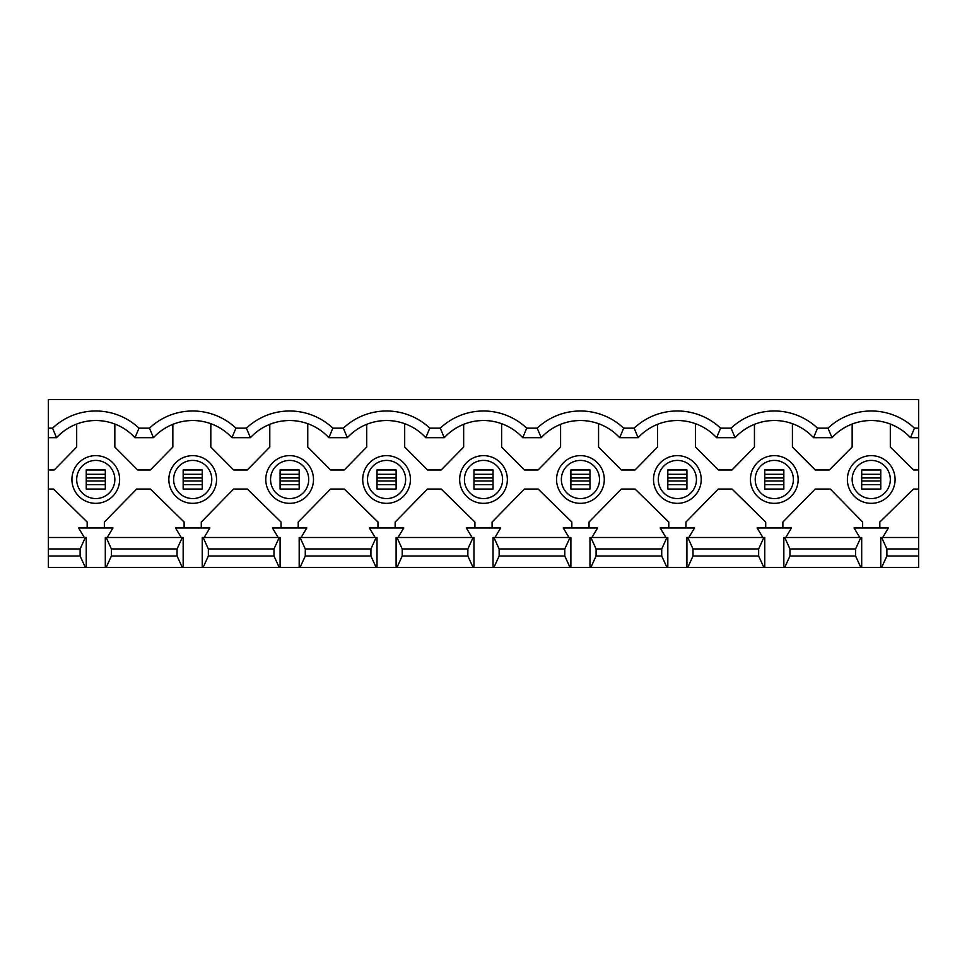 <?xml version="1.0" encoding="UTF-8"?>
<svg xmlns="http://www.w3.org/2000/svg" width="967" height="967" viewBox="0 0 967 967"><rect width="100%" height="100%" fill="white"/><g stroke="black" fill="none" stroke-linecap="round" stroke-linejoin="round"><path stroke-width="1.45" d="M774.301 498.573A19.086 19.086 0 0 0 793.375 479.487A19.086 19.086 0 0 0 774.301 460.413A19.086 19.086 0 0 0 755.215 479.487A19.086 19.086 0 0 0 774.301 498.573M677.371 498.573A19.086 19.086 0 0 0 696.445 479.487A19.086 19.086 0 0 0 677.371 460.413A19.086 19.086 0 0 0 658.285 479.487A19.086 19.086 0 0 0 677.371 498.573M580.43 498.573A19.086 19.086 0 0 0 599.516 479.487A19.086 19.086 0 0 0 580.43 460.413A19.086 19.086 0 0 0 561.356 479.487A19.086 19.086 0 0 0 580.43 498.573M483.5 498.573A19.086 19.086 0 0 0 502.586 479.487A19.086 19.086 0 0 0 483.5 460.413A19.086 19.086 0 0 0 464.414 479.487A19.086 19.086 0 0 0 483.5 498.573M386.57 498.573A19.086 19.086 0 0 0 405.644 479.487A19.086 19.086 0 0 0 386.57 460.413A19.086 19.086 0 0 0 367.484 479.487A19.086 19.086 0 0 0 386.57 498.573M289.629 498.573A19.086 19.086 0 0 0 308.715 479.487A19.086 19.086 0 0 0 289.629 460.413A19.086 19.086 0 0 0 270.555 479.487A19.086 19.086 0 0 0 289.629 498.573M774.301 503.348A23.849 23.849 0 0 0 798.15 479.487A23.849 23.849 0 0 0 774.301 455.638A23.849 23.849 0 0 0 750.452 479.487A23.849 23.849 0 0 0 774.301 503.348M677.371 503.348A23.849 23.849 0 0 0 701.22 479.487A23.849 23.849 0 0 0 677.371 455.638A23.849 23.849 0 0 0 653.511 479.487A23.849 23.849 0 0 0 677.371 503.348M580.43 503.348A23.849 23.849 0 0 0 604.29 479.487A23.849 23.849 0 0 0 580.43 455.638A23.849 23.849 0 0 0 556.581 479.487A23.849 23.849 0 0 0 580.43 503.348M483.5 503.348A23.849 23.849 0 0 0 507.349 479.487A23.849 23.849 0 0 0 483.5 455.638A23.849 23.849 0 0 0 459.651 479.487A23.849 23.849 0 0 0 483.5 503.348M386.57 503.348A23.849 23.849 0 0 0 410.419 479.487A23.849 23.849 0 0 0 386.57 455.638A23.849 23.849 0 0 0 362.71 479.487A23.849 23.849 0 0 0 386.57 503.348M289.629 503.348A23.849 23.849 0 0 0 313.489 479.487A23.849 23.849 0 0 0 289.629 455.638A23.849 23.849 0 0 0 265.78 479.487A23.849 23.849 0 0 0 289.629 503.348M192.699 498.573A19.086 19.086 0 0 0 211.785 479.487A19.086 19.086 0 0 0 192.699 460.413A19.086 19.086 0 0 0 173.625 479.487A19.086 19.086 0 0 0 192.699 498.573M192.699 503.348A23.849 23.849 0 0 0 216.548 479.487A23.849 23.849 0 0 0 192.699 455.638A23.849 23.849 0 0 0 168.85 479.487A23.849 23.849 0 0 0 192.699 503.348M871.231 498.573A19.086 19.086 0 0 0 890.317 479.487A19.086 19.086 0 0 0 871.231 460.413A19.086 19.086 0 0 0 852.157 479.487A19.086 19.086 0 0 0 871.231 498.573M95.769 498.573A19.086 19.086 0 0 0 114.843 479.487A19.086 19.086 0 0 0 95.769 460.413A19.086 19.086 0 0 0 76.683 479.487A19.086 19.086 0 0 0 95.769 498.573M871.231 503.348A23.849 23.849 0 0 0 895.079 479.487A23.849 23.849 0 0 0 871.231 455.638A23.849 23.849 0 0 0 847.382 479.487A23.849 23.849 0 0 0 871.231 503.348M95.769 503.348A23.849 23.849 0 0 0 119.618 479.487A23.849 23.849 0 0 0 95.769 455.638A23.849 23.849 0 0 0 71.921 479.487A23.849 23.849 0 0 0 95.769 503.348M782.883 527.958L782.883 522.047L815.229 489.036L830.302 489.036L862.649 522.047L862.649 527.958M685.954 527.958L685.954 522.047L718.288 489.036L732.019 489.036L765.719 522.047L765.719 527.958M852.157 424.054L852.157 447.056L829.348 469.95L815.229 469.95L792.42 447.056L792.42 423.703M754.441 424.356L754.441 447.056L732.019 469.95L718.288 469.95L695.491 447.056L695.491 423.703M735.053 437.7L731.076 428.163A62.964 62.964 0 0 1 817.514 428.163L828.018 428.163A62.964 62.964 0 0 1 914.456 428.163L918.65 428.163L918.65 437.7L910.479 437.7A53.427 53.427 0 0 0 831.983 437.7L813.549 437.7A53.427 53.427 0 0 0 735.053 437.7L716.607 437.7A53.427 53.427 0 0 0 638.123 437.7L619.678 437.7A53.427 53.427 0 0 0 541.194 437.7L522.748 437.7A53.427 53.427 0 0 0 444.252 437.7L425.806 437.7A53.427 53.427 0 0 0 347.322 437.7L328.877 437.7A53.427 53.427 0 0 0 250.393 437.7L231.947 437.7A53.427 53.427 0 0 0 153.451 437.7L135.017 437.7A53.427 53.427 0 0 0 56.521 437.7L48.35 437.7L48.35 469.95L54.249 469.95L76.683 447.056L76.683 424.054M785.748 537.495L791.477 527.958L757.125 527.958L762.854 537.495M589.024 527.958L589.024 522.047L621.358 489.036L635.077 489.036L668.777 522.047L668.777 527.958M657.512 424.356L657.512 447.056L635.077 469.95L621.358 469.95L598.561 447.056L598.561 423.703M688.818 537.495L694.536 527.958L660.195 527.958L665.912 537.495M492.082 527.958L492.082 522.047L524.428 489.036L538.148 489.036L571.848 522.047L571.848 527.958M560.582 424.356L560.582 447.056L538.148 469.95L524.428 469.95L501.619 447.056L501.619 423.703M591.877 537.495L597.606 527.958L563.265 527.958L568.983 537.495M395.152 527.958L395.152 522.047L427.487 489.036L441.218 489.036L474.918 522.047L474.918 527.958M463.652 424.356L463.652 447.056L441.218 469.95L427.487 469.95L404.69 447.056L404.69 423.703M494.947 537.495L500.676 527.958L466.324 527.958L472.053 537.495M298.223 527.958L298.223 522.047L330.557 489.036L344.288 489.036L377.976 522.047L377.976 527.958M366.711 424.356L366.711 447.056L344.288 469.95L330.557 469.95L307.76 447.056L307.76 423.703M398.017 537.495L403.735 527.958L369.394 527.958L375.123 537.495M201.281 527.958L201.281 522.047L233.627 489.036L247.347 489.036L281.046 522.047L281.046 527.958M269.781 424.356L269.781 447.056L247.347 469.95L233.627 469.95L210.818 447.056L210.818 423.703M301.088 537.495L306.805 527.958L272.464 527.958L278.182 537.495M861.694 567.46L783.838 567.46L783.838 537.495L861.694 537.495L861.694 567.46L918.65 567.46L918.65 556.013L886.884 556.013L881.65 567.46M687.779 537.495L764.764 537.495L764.764 567.46L687.779 567.46L693.013 556.013L693.013 548.954L687.779 537.495L686.908 537.495L686.908 567.46L687.779 567.46M590.849 537.495L667.822 537.495L667.822 567.46L590.849 567.46L596.083 556.013L596.083 548.954L590.849 537.495L589.979 537.495L589.979 567.46L590.849 567.46M493.907 537.495L570.893 537.495L570.893 567.46L493.907 567.46L499.141 556.013L499.141 548.954L493.907 537.495L493.037 537.495L493.037 567.46L493.907 567.46M396.978 537.495L473.963 537.495L473.963 567.46L396.978 567.46L402.212 556.013L402.212 548.954L396.978 537.495L396.107 537.495L396.107 567.46L396.978 567.46M300.048 537.495L377.021 537.495L377.021 567.46L300.048 567.46L305.282 556.013L305.282 548.954L300.048 537.495L299.178 537.495L299.178 567.46L300.048 567.46M203.118 537.495L280.092 537.495L280.092 567.46L203.118 567.46L208.352 556.013L208.352 548.954L203.118 537.495L202.236 537.495L202.236 567.46L203.118 567.46M473.093 537.495L467.859 548.954L402.212 548.954M376.151 537.495L370.917 548.954L305.282 548.954M570.022 537.495L564.788 548.954L499.141 548.954M666.952 537.495L661.718 548.954L596.083 548.954M763.882 537.495L758.648 548.954L693.013 548.954M860.823 537.495L855.59 548.954L789.942 548.954L784.708 537.495M467.859 548.954L467.859 556.013L402.212 556.013M305.282 556.013L370.917 556.013L370.917 548.954M564.788 548.954L564.788 556.013L499.141 556.013M661.718 548.954L661.718 556.013L596.083 556.013M758.648 548.954L758.648 556.013L693.013 556.013M855.59 548.954L855.59 556.013L789.942 556.013L789.942 548.954M467.859 556.013L473.093 567.46M370.917 556.013L376.151 567.46M564.788 556.013L570.022 567.46M661.718 556.013L666.952 567.46M758.648 556.013L763.882 567.46M784.708 567.46L789.942 556.013M860.823 567.46L855.59 556.013M396.107 567.46L377.021 567.46M299.178 567.46L280.092 567.46M202.236 567.46L48.35 567.46L48.35 556.013L80.116 556.013L80.116 548.954L48.35 548.954L48.35 556.013M783.838 567.46L764.764 567.46M686.908 567.46L667.822 567.46M589.979 567.46L570.893 567.46M493.037 567.46L473.963 567.46M279.221 537.495L273.987 548.954L208.352 548.954M208.352 556.013L273.987 556.013L273.987 548.954M273.987 556.013L279.221 567.46M250.393 437.7L246.416 428.163A62.964 62.964 0 0 1 332.853 428.163L343.345 428.163A62.964 62.964 0 0 1 429.783 428.163L440.287 428.163A62.964 62.964 0 0 1 526.713 428.163L537.217 428.163A62.964 62.964 0 0 1 623.655 428.163L634.147 428.163A62.964 62.964 0 0 1 720.584 428.163L731.076 428.163M153.451 437.7L149.486 428.163A62.964 62.964 0 0 1 235.924 428.163L246.416 428.163M235.924 428.163L231.947 437.7M347.322 437.7L343.345 428.163M332.853 428.163L328.877 437.7M444.252 437.7L440.287 428.163M429.783 428.163L425.806 437.7M541.194 437.7L537.217 428.163M526.713 428.163L522.748 437.7M638.123 437.7L634.147 428.163M623.655 428.163L619.678 437.7M720.584 428.163L716.607 437.7M104.351 527.958L104.351 522.047L136.698 489.036L150.417 489.036L184.117 522.047L184.117 527.958M172.851 424.356L172.851 447.056L150.417 469.95L137.652 469.95L114.843 447.056L114.843 424.054M204.146 537.495L209.875 527.958L175.523 527.958L181.252 537.495M105.306 567.46L105.306 537.495L183.162 537.495L183.162 567.46M182.292 537.495L177.058 548.954L111.41 548.954L111.41 556.013L106.177 567.46M106.177 537.495L111.41 548.954M111.41 556.013L177.058 556.013L177.058 548.954M177.058 556.013L182.292 567.46M918.65 428.163L918.65 399.54L48.35 399.54L48.35 428.163L52.544 428.163A62.964 62.964 0 0 1 138.982 428.163L149.486 428.163M138.982 428.163L135.017 437.7M879.825 527.958L879.825 522.047L913.513 489.036L918.65 489.036L918.65 537.495L880.768 537.495L880.768 567.46M918.65 437.7L918.65 489.036M87.175 527.958L87.175 522.047L53.487 489.036L48.35 489.036L48.35 548.954M86.232 567.46L86.232 537.495L48.35 537.495M80.116 548.954L85.35 537.495M85.35 567.46L80.116 556.013M881.65 537.495L886.884 548.954L886.884 556.013M918.65 537.495L918.65 548.954L886.884 548.954M918.65 548.954L918.65 556.013M48.35 437.7L48.35 428.163M48.35 489.036L48.35 469.95M84.322 537.495L78.593 527.958L112.946 527.958L107.216 537.495M859.784 537.495L854.054 527.958L888.407 527.958L882.678 537.495M890.317 424.054L890.317 447.056L913.513 469.95L918.65 469.95M52.544 428.163L56.521 437.7M817.514 428.163L813.549 437.7M828.018 428.163L831.983 437.7M914.456 428.163L910.479 437.7M105.306 480.998L105.306 477.988L86.232 477.988L86.232 480.998L105.306 480.998L105.306 489.036L86.232 489.036L86.232 480.998M86.232 477.988L86.232 469.95L105.306 469.95L105.306 477.988M880.768 480.998L880.768 477.988L861.694 477.988L861.694 480.998L880.768 480.998L880.768 489.036L861.694 489.036L861.694 480.998M861.694 477.988L861.694 469.95L880.768 469.95L880.768 477.988M183.162 477.988L183.162 469.95L202.236 469.95L202.236 477.988L183.162 477.988L183.162 480.998L202.236 480.998L202.236 477.988M202.236 480.998L202.236 489.036L183.162 489.036L183.162 480.998M280.092 477.988L280.092 469.95L299.178 469.95L299.178 477.988L280.092 477.988L280.092 480.998L299.178 480.998L299.178 477.988M299.178 480.998L299.178 489.036L280.092 489.036L280.092 480.998M377.021 477.988L377.021 469.95L396.107 469.95L396.107 477.988L377.021 477.988L377.021 480.998L396.107 480.998L396.107 477.988M396.107 480.998L396.107 489.036L377.021 489.036L377.021 480.998M473.963 477.988L473.963 469.95L493.037 469.95L493.037 477.988L473.963 477.988L473.963 480.998L493.037 480.998L493.037 477.988M493.037 480.998L493.037 489.036L473.963 489.036L473.963 480.998M570.893 477.988L570.893 469.95L589.979 469.95L589.979 477.988L570.893 477.988L570.893 480.998L589.979 480.998L589.979 477.988M589.979 480.998L589.979 489.036L570.893 489.036L570.893 480.998M667.822 477.988L667.822 469.95L686.908 469.95L686.908 477.988L667.822 477.988L667.822 480.998L686.908 480.998L686.908 477.988M686.908 480.998L686.908 489.036L667.822 489.036L667.822 480.998M764.764 477.988L764.764 469.95L783.838 469.95L783.838 477.988L764.764 477.988L764.764 480.998L783.838 480.998L783.838 477.988M783.838 480.998L783.838 489.036L764.764 489.036L764.764 480.998M880.768 484.685L861.694 484.685M105.306 484.685L86.232 484.685M86.232 474.301L105.306 474.301M861.694 474.301L880.768 474.301M183.162 474.301L202.236 474.301M202.236 484.685L183.162 484.685M280.092 474.301L299.178 474.301M299.178 484.685L280.092 484.685M377.021 474.301L396.107 474.301M396.107 484.685L377.021 484.685M473.963 474.301L493.037 474.301M493.037 484.685L473.963 484.685M570.893 474.301L589.979 474.301M589.979 484.685L570.893 484.685M667.822 474.301L686.908 474.301M686.908 484.685L667.822 484.685M764.764 474.301L783.838 474.301M783.838 484.685L764.764 484.685"/></g></svg>
